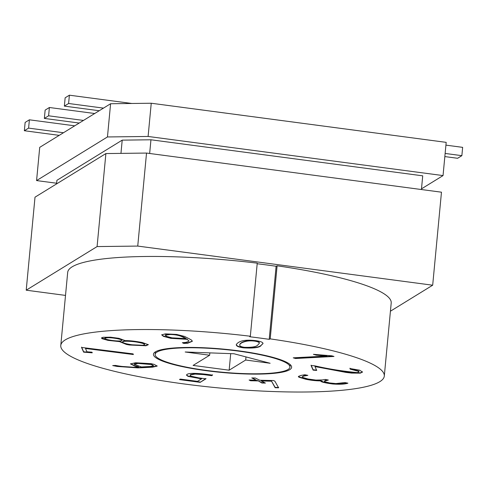<?xml version="1.0" encoding="UTF-8"?>
<svg xmlns="http://www.w3.org/2000/svg" width="487" height="487" viewBox="0 0 487 487"><rect width="100%" height="100%" fill="white"/><g stroke="black" fill="none" stroke-linecap="round" stroke-linejoin="round"><path stroke-width="0.73" d="M189.151 338.739L191.501 340.06L192.359 341.265L187.757 343.219L183.788 343.426L182.363 342.708L185.614 342.416L187.885 341.771L188.932 340.924L187.136 339.311L170.852 338.355L163.443 336.353L161.702 334.867L165.379 333.851L176.69 334.441L184.518 336.414L189.151 338.739M192.353 341.095L187.787 342.885L183.818 343.091L183.788 343.426M188.932 340.924L187.136 339.311M187.166 338.976L170.882 338.021L163.474 336.018L161.757 334.703M170.079 334.508L165.251 335.202L166.7 336.407L171.996 337.844L185.681 338.581C182.85 337.107 179.277 334.581 170.079 334.508L170.109 334.173L165.282 334.867L165.251 335.202M170.109 334.173C179.307 334.246 182.881 336.773 185.711 338.246L185.681 338.581M183.818 343.091L183.015 342.69M56.626 183.234L36.58 180.574L39.715 147.354L110.598 103.737L151.244 103.238L446.183 142.362L443.042 175.582L421.492 188.846M60.778 345.49A162.481 27.375 5.4 0 0 219.966 388.036A162.481 27.375 5.4 0 0 384.298 376.067A162.481 27.375 5.4 0 0 270.2 338.879L269.208 339.336A159.097 26.803 -174.6 0 0 249.752 336.754L250.33 336.243L257.239 263.163A162.481 27.375 5.4 0 0 67.687 272.41L60.778 345.49A162.481 27.375 5.4 0 1 250.33 336.243M197.485 381.358L201.527 378.874L188.055 376.378L186.442 375.1L186.953 374.491C189.236 372.415 202.598 373.572 212.496 375.148L211.656 375.666L203.645 374.6L195.098 374.101L190.46 374.96L190.107 375.386L190.855 376.141L198.745 377.875L205.916 378.825L200.187 382.35L179.636 379.623L180.476 379.105L197.485 381.358M257.708 380.907L250.586 380.755L249.119 380.012L256.241 380.17L251.779 377.93L255.322 378.003L259.784 380.244L273.597 380.542L274.869 381.181L278.601 387.804L275.131 387.725L271.551 381.199L261.251 380.98L265.427 383.08L261.884 383.001L257.739 380.572L250.616 380.42L250.586 380.755M314.979 366.565L316.69 370.418L313.123 370.138L311.065 365.506L314.602 365.798C328.256 368.933 342.416 371.191 357.087 372.585L358.152 372.36L358.889 371.411L350.22 369.158L349.94 368.525L359.576 370.169L362.529 372.062L360.301 373.152L351.59 373.085L345.977 372.415L314.979 366.565L315.01 366.236L346.007 372.08L351.62 372.756L360.331 372.823L362.523 371.891M261.008 345.733C258.944 347.718 253.094 348.424 243.451 347.852C238.447 347.14 236.067 346.044 236.311 344.571C238.788 340.79 245.144 339.463 255.377 340.596C260.575 341.29 263.114 342.3 262.986 343.627L261.038 345.405C258.974 347.389 253.124 348.095 243.482 347.517C238.685 346.854 236.305 345.813 236.335 344.406M155.359 351.864A69.391 11.694 -174.6 0 0 153.454 354.25A69.391 11.694 -174.6 0 0 221.439 372.415A69.391 11.694 -174.6 0 0 291.628 367.308A69.391 11.694 -174.6 0 0 231.215 349.922A69.391 11.694 -174.6 0 0 155.359 351.864M331.824 355.82L333.997 356.454L295.548 358.505L293.247 357.823L326.868 356.034L316.246 355.145L313.415 354.323L331.824 355.82M347.913 383.178C344.839 384.237 339.719 384.499 332.548 383.975C324.366 382.843 320.428 381.82 320.726 380.901C315.905 380.858 310.974 380.323 305.921 379.294L298.878 377.194L298.361 376.518L300.595 375.514L304.777 374.74L307.851 375.343L303.748 376.104L302.165 376.835L302.604 377.388L307.936 378.989L315.862 380.079L322.534 379.939L325.237 379.44L328.348 380.049L324.33 381.151L325.121 381.832L329.614 382.94L335.92 383.579L344.839 382.575L347.913 383.178M115.535 365.42C122.213 366.748 131.977 367.539 138.509 367.113L134.698 366.005L130.479 363.911L135.526 362.76L151.134 363.679L154.123 364.386L157.198 366.078L152.553 367.161L143.306 367.655L137.9 367.88L117.136 366.443L112.698 365.573L115.535 365.42M119.552 341.624L107.925 340.364L102.124 338.69L101.46 338.002L102.994 337.296L110.561 337.199L118.913 338.325L125.11 340.596C129.992 340.602 135.782 341.253 142.478 342.568L148.316 344.699L145.972 345.764L129.42 345.003L126.419 344.449L119.552 341.624L119.589 341.296L107.956 340.036L101.533 337.844M92.189 352.819L83.636 352.15L81.548 347.438L133.006 353.866L133.341 354.53L85.481 348.485L86.948 351.791L91.909 352.18L92.189 352.819M36.58 180.574L107.457 136.957L110.598 103.737M107.457 136.957L148.103 136.457L151.244 103.238M148.103 136.457L443.042 175.582M56.559 183.916L56.9 180.324L122.207 140.134L150.952 139.781L422.722 175.831L421.425 189.534M270.2 338.879L277.109 265.799L276.117 266.255A159.097 26.803 -174.6 0 0 257.185 263.741M269.208 339.336L276.117 266.255M92.226 352.485L83.667 351.815L81.579 347.109M133.371 354.201L85.511 348.15L85.481 348.485M83.667 351.815L83.636 352.15M117.124 338.648C110.841 337.509 106.75 337.424 104.863 338.386C104.352 339.847 121.409 342.087 121.933 340.352C121.726 339.804 120.125 339.238 117.124 338.648L117.154 338.313C110.872 337.174 106.781 337.089 104.894 338.051L104.863 338.386M138.844 342.489C133.316 341.247 122.438 340.669 122.718 342.002C122.48 344.126 143.829 346.872 144.511 344.479C144.438 343.877 142.545 343.213 138.844 342.489L138.874 342.154C133.347 340.918 122.468 340.34 122.748 341.667L122.718 342.002M186.491 374.935L188.085 376.049L201.557 378.539L201.527 378.874M157.167 365.907L152.583 366.827L137.937 367.551L117.172 366.114L113.788 365.512M130.534 363.759L134.729 365.67L138.539 366.778L138.509 367.113M137.937 363.43L134.211 364.294L141.4 366.954L150.349 366.48L153.563 365.786L151.293 364.532L137.937 363.43L137.967 363.095L134.26 363.911L134.211 364.294M153.582 365.707L151.329 364.197L137.967 363.095M347.061 383.013L344.072 383.567L332.578 383.646L323.289 381.948L320.756 380.566C315.941 380.524 311.004 379.994 305.952 378.965L298.915 376.865L298.415 376.36M320.756 380.566L320.726 380.901M316.72 370.09L313.153 369.81L313.123 370.138M313.153 369.81L311.102 365.171M333.035 356.174L295.579 358.17L294.227 357.775M326.868 356.034L326.899 355.705L315.046 354.457M316.282 354.816L316.246 355.145M295.579 358.17L295.548 358.505M259.261 343.347L259.291 343.018C260.137 341.052 250.75 339.695 245.612 341.15C242.094 342.008 240.14 343.171 239.768 344.619L239.738 344.954C239.507 346.032 241.047 346.811 244.358 347.298C251.493 347.541 255.894 346.866 257.562 345.271L259.261 343.347C260.107 341.381 250.72 340.023 245.582 341.478C242.057 342.343 240.109 343.499 239.738 344.954M262.986 343.463L261.038 345.405M105.886 153.563L97.09 246.574L137.742 246.075L146.532 153.064L105.886 153.563L35.009 197.18L26.213 290.191L65.514 295.408M390.434 311.205L432.681 285.205L137.742 246.075M97.09 246.574L26.213 290.191M277.109 265.799A162.481 27.375 5.4 0 1 391.207 302.987L384.298 376.067M432.681 285.205L441.472 192.195L146.532 153.064M28.605 128.118L24.35 130.729L25.135 122.426L29.39 119.808L28.605 128.118L63.462 132.738M29.39 119.808L74.706 125.823M24.35 130.729L59.213 135.356M48.609 115.803L44.354 118.42L45.139 110.117L49.388 107.499L48.609 115.803L83.466 120.429M49.388 107.499L94.709 113.514M44.354 118.42L79.217 123.047M64.357 106.111L68.606 103.494L69.391 95.19L65.142 97.808L64.357 106.111L99.22 110.738M69.391 95.19L131.843 103.475M68.606 103.494L103.469 108.12M444.838 156.589L457.61 158.281L461.865 155.663L462.65 147.36L445.922 145.138M461.865 155.663L445.136 153.448M358.925 371.672L358.925 371.082L350.25 368.829L350.22 369.158M350.25 368.829L349.97 368.19M306.993 375.173L303.778 375.769L302.165 376.835M327.495 379.878L325.675 380.219L324.33 381.151M250.616 380.42L249.843 380.03M252.503 377.942L256.241 380.17M278.631 387.469L275.161 387.396L275.131 387.725M275.161 387.396L271.551 381.199M271.588 380.871L261.282 380.651L261.251 380.98M264.733 382.733L261.915 382.672L261.884 383.001M261.915 382.672L257.739 380.572M193.095 365.414L229.146 370.199L245.685 360.021L270.133 363.265L233.961 353.751L185.182 351.991L209.635 355.236L193.095 365.414M230.71 353.635L229.146 370.199M245.978 356.91L245.685 360.021M209.854 352.88L209.635 355.236M156.997 352.083A67.699 11.408 5.4 0 1 231.002 350.19A67.699 11.408 5.4 0 1 289.942 367.149A67.699 11.408 5.4 0 1 221.469 372.135A67.699 11.408 5.4 0 1 155.14 354.408A67.699 11.408 5.4 0 1 156.997 352.083M150.952 139.781L149.655 153.478M122.207 140.134L120.959 153.381M212.527 374.813L211.656 375.666M211.687 375.331L195.129 373.766L190.49 374.625L190.107 375.386M205.946 378.49L200.187 382.35M200.218 382.015L179.666 379.288M148.285 344.534L146.009 345.435L129.451 344.668L126.45 344.12L119.589 341.296M121.933 340.352L121.963 340.023C121.756 339.476 120.155 338.903 117.154 338.313M144.511 344.479L144.542 344.151C144.469 343.542 142.581 342.878 138.874 342.154M305.952 378.965L305.921 379.294M155.383 351.851L155.14 354.408M290.179 364.593L289.942 367.149"/></g></svg>
